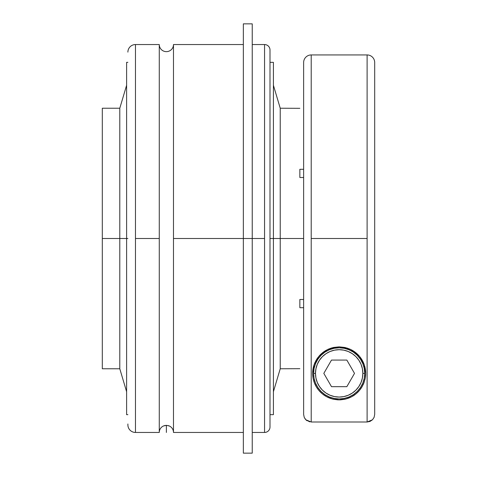 <?xml version="1.0" encoding="UTF-8"?>
<svg xmlns="http://www.w3.org/2000/svg" width="477" height="477" viewBox="0 0 477 477"><rect width="100%" height="100%" fill="white"/><g stroke="black" fill="none" stroke-linecap="round" stroke-linejoin="round"><path stroke-width="0.72" d="M374.689 414.418L374.111 417.327L372.471 419.784L367.111 422.002L367.111 54.938A7.578 7.578 0 0 1 374.689 62.517L374.689 414.418L374.111 417.327L374.689 414.418L374.689 62.517A7.578 7.578 0 0 0 367.111 54.938L367.111 238.5L311.213 238.5L311.213 422.002L305.852 419.778L304.213 417.321L303.634 414.418L303.634 62.517A7.578 7.578 0 0 1 311.213 54.938L311.213 422.002L367.111 422.002L367.111 238.5L311.213 238.5L311.213 54.938A7.578 7.578 0 0 0 303.634 62.517L303.634 414.418L304.213 417.321L305.852 419.778L304.91 418.627M270 427.01A5.45 5.45 0 0 1 264.556 432.454A5.45 5.45 0 0 0 270 427.01L270 238.5L280.232 238.5L280.232 368.769L280.232 238.5L303.634 238.5L273.41 238.5L273.41 62.338L270 62.338L270 49.99A5.45 5.45 0 0 0 264.556 44.546A5.45 5.45 0 0 1 270 49.99L270 427.01L270 414.662L273.41 414.662L273.41 238.5L270 238.5L270 50.902M135.468 432.454L159.27 432.454L159.27 44.546L159.27 238.5L135.468 238.5L135.468 44.546A7.578 7.578 0 0 0 127.89 52.124A7.578 7.578 0 0 1 135.468 44.546L135.468 432.454A7.578 7.578 0 0 1 127.89 424.876A7.578 7.578 0 0 0 135.468 432.454L135.468 238.5L159.27 238.5L159.27 432.454A7.107 7.107 0 0 1 163.414 425.997L166.378 425.329L169.341 425.997A7.107 7.107 0 0 1 173.485 432.454L173.485 44.546A7.107 7.107 0 0 1 166.39 51.647A7.107 7.107 0 0 1 159.27 44.57M299.848 299.49L303.634 299.49L299.848 299.49L299.848 307.695L299.848 299.49M303.634 307.695L299.848 307.695L303.634 307.695M299.848 368.685L280.232 368.769L273.41 391.718M365.269 378.094A26.527 26.527 0 0 0 365.692 373.384L365.269 378.094L364.064 382.53L362.109 386.686L359.443 390.472L356.003 393.877L351.615 396.798L346.022 398.999L339.165 399.905L332.308 399.005L326.727 396.804L322.327 393.877L318.88 390.478L316.209 386.668L314.265 382.53L313.061 378.1L312.638 373.378L312.978 369.144L314.051 364.833L315.965 360.511L318.791 356.385L322.631 352.628L327.455 349.569L333.089 347.554L339.177 346.845L345.312 347.572L350.893 349.581L355.699 352.634L359.533 356.379L362.359 360.505L364.273 364.827L365.352 369.132L365.692 373.378L365.269 378.094L364.064 382.53L362.109 386.686L359.443 390.472L356.003 393.877L351.615 396.798L346.022 398.999L339.165 399.905L332.308 399.005L326.727 396.804L322.327 393.877L318.88 390.478L316.209 386.668L314.265 382.53L313.061 378.1L312.638 373.378L314.051 364.833L318.791 356.385L327.455 349.569L339.177 346.845L350.893 349.581L359.533 356.379L364.273 364.827L365.692 373.378A26.527 26.527 0 0 0 365.352 369.156M365.346 369.115A26.527 26.527 0 0 0 362.365 360.517M362.353 360.493A26.527 26.527 0 0 0 355.711 352.64M355.693 352.622A26.527 26.527 0 0 0 350.893 349.581M314.051 364.833A26.527 26.527 0 0 0 316.203 386.662M102.311 238.5L102.311 368.769L102.311 238.5L119.787 238.5L102.311 238.5L102.311 108.231L102.311 238.5M126.608 391.718L119.787 368.769L119.787 238.5L119.787 368.769L102.311 368.769M126.608 238.5L119.787 238.5L126.608 238.5L126.608 414.662L126.608 238.5L127.89 238.5L126.608 238.5L126.608 62.338L126.608 238.5M364.744 373.378A25.579 25.579 0 0 1 339.165 398.957A25.579 25.579 0 0 1 313.586 373.378A25.579 25.579 0 0 0 339.165 398.957A25.579 25.579 0 0 0 364.744 373.378L362.848 373.378A23.683 23.683 0 0 1 339.165 397.061A23.683 23.683 0 0 1 315.476 373.378L313.586 373.378L315.476 373.378L315.935 377.993L317.283 382.441L319.471 386.531L322.416 390.12L326.006 393.066L330.102 395.26L334.544 396.608L339.165 397.061L343.786 396.608L348.228 395.26L352.324 393.066L355.914 390.12L358.859 386.531L361.047 382.441L362.395 377.993L362.848 373.378L362.395 368.757L361.047 364.309L358.859 360.218L355.914 356.629L352.324 353.684L348.228 351.489L343.786 350.142L339.165 349.689L334.544 350.142L330.102 351.489L326.006 353.684L322.416 356.629L319.471 360.218L317.283 364.309L315.935 368.757L315.476 373.378A23.683 23.683 0 0 1 339.165 349.689A23.683 23.683 0 0 1 362.848 373.378L364.744 373.378A25.579 25.579 0 0 0 339.165 347.793A25.579 25.579 0 0 0 313.586 373.378A25.579 25.579 0 0 1 339.165 347.793A25.579 25.579 0 0 1 364.744 373.378L364.255 368.387L362.794 363.587L360.433 359.163L357.249 355.287L353.374 352.104L348.955 349.742L344.156 348.288L339.165 347.793L334.174 348.288L329.374 349.742L324.95 352.104L321.075 355.287L317.897 359.163L315.53 363.587L314.075 368.387L313.586 373.378L314.075 378.362L315.53 383.162L317.897 387.586L321.075 391.462L324.95 394.646L329.374 397.007L334.174 398.462L339.165 398.957L344.156 398.462L348.955 397.007L353.374 394.646L357.249 391.462L360.433 387.586L362.794 383.162L364.255 378.362L364.744 373.378M252.238 432.454L264.556 432.454L264.556 238.5L243.353 238.5L243.353 453.15L243.353 238.5L173.485 238.5L173.485 432.454A7.107 7.107 0 0 0 169.341 425.997M243.353 453.15L252.238 453.15L252.238 23.85L252.238 238.5L264.556 238.5L264.556 44.546L264.556 432.454M163.563 425.925L166.378 425.329L169.108 425.895M165.233 425.424L163.414 425.997A7.107 7.107 0 0 0 159.27 432.442M168.47 425.657L168.834 425.782M135.468 44.546L159.27 44.546A7.107 7.107 0 0 0 166.378 51.647A7.107 7.107 0 0 0 173.485 44.546L173.485 238.5L243.353 238.5L243.353 23.85L243.353 238.5L252.238 238.5L252.238 453.15M166.378 425.329L166.378 432.454M127.89 424.876L127.89 423.981M102.311 108.231L119.787 108.231L119.787 238.5L119.787 108.231L126.608 85.282M313.073 368.566L313.335 367.32M314.403 363.856L315.082 362.252M316.609 359.414L317.765 357.696M319.632 355.425L321.415 353.66M323.46 351.996L326.083 350.297M328.134 349.247L331.712 347.918M333.477 347.465L339.171 346.845L344.889 347.471M346.725 347.948L350.201 349.253M352.264 350.309L354.87 351.996M356.921 353.666L358.692 355.425M360.564 357.696L361.721 359.414M363.247 362.252L363.927 363.856M364.994 367.32L365.251 368.566M365.221 378.35L364.929 379.68M363.862 383.049L363.063 384.891M361.673 387.407L360.385 389.298M358.752 391.265L356.915 393.09M355.073 394.598L353.904 395.433M353.868 395.457L352.664 396.214M350.589 397.317L347.465 398.569M345.187 399.207L340.226 399.881M338.062 399.881L333.137 399.207M330.859 398.569L327.747 397.323M325.678 396.22L323.251 394.598M321.415 393.09L319.578 391.265M317.95 389.304L316.645 387.396M315.261 384.879L314.462 383.055M313.395 379.668L313.103 378.344M273.41 414.662L273.41 62.338M280.232 238.5L280.232 108.231L280.232 238.5M372.471 419.784L370.015 421.424L372.471 419.784L374.111 417.327M311.213 422.002L367.111 422.002L370.015 421.424M306.997 420.72L305.852 419.778L309.728 421.853M299.848 108.315L280.232 108.231L273.41 85.282M299.848 169.305L303.634 169.305L299.848 169.305L299.848 177.51L299.848 169.305M303.634 177.51L299.848 177.51L303.634 177.51M331.491 386.668L346.839 386.668L354.512 373.378L346.839 360.081L331.491 360.081L323.817 373.378L331.491 386.668M311.213 54.938L367.111 54.938M126.608 414.662L127.89 414.662M173.485 432.454L243.353 432.454M173.485 44.546L243.353 44.546M243.353 23.85L252.238 23.85M252.238 44.546L264.556 44.546M126.608 62.338L127.89 62.338"/></g></svg>
